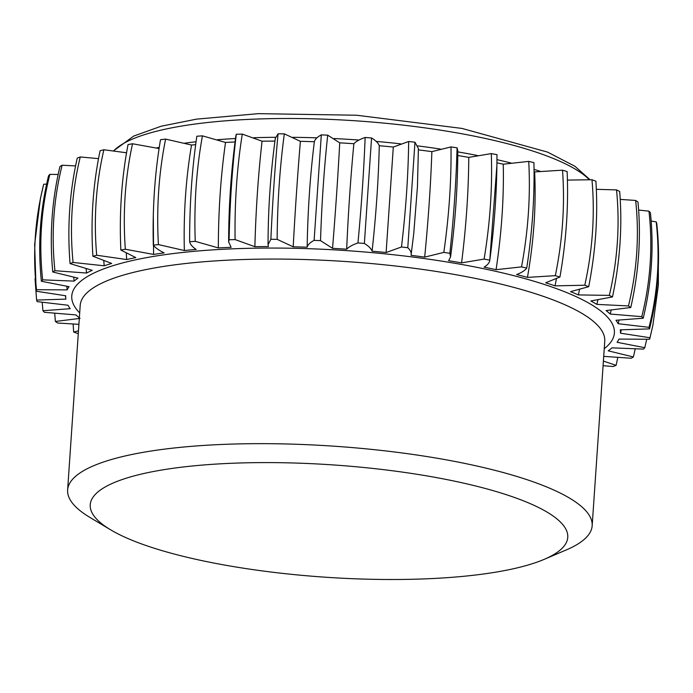 <?xml version="1.0" encoding="UTF-8"?>
<svg xmlns="http://www.w3.org/2000/svg" width="693" height="693" viewBox="0 0 693 693"><rect width="100%" height="100%" fill="white"/><g stroke="black" fill="none" stroke-linecap="round" stroke-linejoin="round"><path stroke-width="1.04" d="M67.628 489.986A262.881 61.816 -176.1 0 1 452.711 461.036A262.881 61.816 3.9 0 1 592.168 525.744A262.881 61.816 3.9 0 1 566.268 549.939L544.196 559.355A239.328 56.28 3.9 0 1 217.186 563.686A239.328 56.28 -176.1 0 1 110.594 529.798L89.995 517.472A262.881 61.816 -176.1 0 1 67.628 489.986L80.206 305.388A262.881 61.816 -176.1 0 1 465.298 276.438A262.881 61.816 3.9 0 1 604.755 341.147L592.168 525.744M544.196 559.355A239.328 56.28 3.9 0 0 440.809 478.413A239.328 56.28 -176.1 0 0 166.233 469.3A239.328 56.28 -176.1 0 0 110.594 529.798M603.716 356.367L631.228 358.255L633.393 356.964L608.203 350.823A278.006 65.367 -176.1 0 0 612.023 347.851L643.494 349.099L644.776 347.695L617.116 342.29A278.006 65.367 -176.1 0 0 618.962 339.094L649.644 339.249L650.017 337.751L620.452 333.186A278.006 65.367 -176.1 0 0 620.278 329.833L649.549 328.889L649.012 327.339L618.147 323.709A278.006 65.367 -176.1 0 0 615.956 320.27L643.217 318.234L641.779 316.658L610.23 314.042A278.006 65.367 -176.1 0 0 606.08 310.577L630.777 307.501L628.456 305.934L596.881 304.383A278.006 65.367 -176.1 0 0 590.852 300.97L612.482 296.916L609.329 295.383L578.369 294.923A278.006 65.367 -176.1 0 0 570.573 291.64L588.703 286.685L584.788 285.221L555.058 285.871A278.006 65.367 -176.1 0 0 545.668 282.77L559.927 277.018L555.318 275.658L527.442 277.399A278.006 65.367 -176.1 0 0 516.64 274.549C521.604 272.635 524.973 270.487 526.723 268.113L521.534 266.883L496.067 269.681A278.006 65.367 -176.1 0 0 484.069 267.134C487.647 264.986 489.553 262.664 489.795 260.152L484.112 259.078L461.581 262.872A278.006 65.367 -176.1 0 0 448.64 260.689L450.554 256.904L449.87 253.3L443.823 252.399L424.679 257.12A278.006 65.367 -176.1 0 0 411.062 255.336M489.769 260.386L496.898 165.402C496.431 197.21 494.048 228.872 489.769 260.386M649.644 339.249L652.901 325.173L649.852 338.479M603.083 365.696L613.097 366.519L616.103 365.367L603.395 361.096M78.474 330.812L73.675 332.051L78.283 333.645M80.085 318.382L55.379 321.457L57.701 323.025L78.915 324.333M372.089 251.195C376.1 214.509 378.499 179.348 379.279 145.712A278.006 65.367 3.9 0 1 393.303 147.046L408.671 141.502L414.968 142.212L418.407 148.571L417.446 186.712L413.756 233.411L411.053 255.336C411.651 252.858 410.559 250.312 407.779 247.696L401.481 246.985L386.114 252.529A278.006 65.367 -176.1 0 0 372.089 251.195C371.162 248.622 368.589 246.041 364.371 243.451L357.952 242.948C352.607 244.785 348.848 246.873 346.673 249.203A278.006 65.367 -176.1 0 0 332.536 248.337L320.521 240.644L314.12 240.358C310.143 242.446 307.831 244.733 307.164 247.202A278.006 65.367 -176.1 0 0 293.191 246.821L277.139 239.345L270.876 239.284L268.052 244.62L268.39 246.578A278.006 65.367 -176.1 0 0 254.868 246.691L235.092 239.579L229.097 239.743L228.638 241.935L231.124 247.332A278.006 65.367 -176.1 0 0 218.338 247.929L195.253 241.337L189.648 241.718C190.151 244.274 192.316 246.847 196.145 249.454A278.006 65.367 -176.1 0 0 184.347 250.528L158.411 244.577L153.318 245.175C155.336 247.782 158.948 250.355 164.154 252.893A278.006 65.367 -176.1 0 0 153.586 254.435L125.338 249.246L120.851 250.043L135.811 257.597A278.006 65.367 -176.1 0 0 126.68 259.554L96.691 255.241L92.905 256.228L111.686 263.453A278.006 65.367 -176.1 0 0 104.184 265.8L73.068 262.448L70.054 263.591L92.264 270.348A278.006 65.367 -176.1 0 0 86.556 273.033L54.938 270.703L52.763 271.994L77.954 278.136A278.006 65.367 -176.1 0 0 74.142 281.107L42.671 279.859L41.381 281.263L69.04 286.668A278.006 65.367 -176.1 0 0 67.204 289.865L36.521 289.717L36.14 291.207L65.705 295.772A278.006 65.367 -176.1 0 0 65.818 298.683A278.006 65.367 -176.1 0 0 65.887 299.125L36.608 300.078L37.153 301.62L68.018 305.249A278.006 65.367 -176.1 0 0 70.21 308.697L42.94 310.733L44.387 312.3L75.927 314.917A278.006 65.367 -176.1 0 0 79.366 317.818M496.933 162.829A278.006 65.367 3.9 0 1 503.257 164.198C503.993 198.068 501.593 233.229 496.067 269.681M534.052 171.76A278.006 65.367 3.9 0 1 534.632 171.916C536.235 205.96 533.835 241.121 527.442 277.399M556.375 279.028L555.058 285.871M579.478 289.717L578.369 294.923M597.894 300.008L596.881 304.383M611.183 310.178L610.23 314.042M619.057 320.166L618.147 323.709M621.344 329.842L620.452 333.186M67.204 289.865L66.779 286.322M74.142 281.107L73.718 277.304M86.556 273.033L86.14 268.797M104.184 265.8L103.785 260.88M126.68 259.554L126.299 253.421M153.586 254.435L153.309 215.202M184.347 250.528C183.454 213.687 185.854 178.525 191.537 145.045A278.006 65.367 3.9 0 1 195.669 144.646M218.338 247.929C218.373 211.044 220.764 175.883 225.528 142.446A278.006 65.367 3.9 0 1 235.074 141.978M254.868 246.691C255.873 209.797 258.272 174.636 262.058 141.207A278.006 65.367 3.9 0 1 274.948 141.095M293.191 246.821C295.201 209.97 297.592 174.809 300.381 141.337A278.006 65.367 3.9 0 1 314.353 141.718C310.178 175.156 307.779 210.317 307.164 247.202M332.536 248.337C335.551 211.556 337.941 176.386 339.726 142.853A278.006 65.367 3.9 0 1 353.872 143.72C350.675 177.174 348.284 212.335 346.673 249.203M393.303 147.046L386.114 252.529M457.761 155.518A278.006 65.367 3.9 0 1 468.771 157.389C468.563 191.103 466.172 226.264 461.581 262.872M418.399 149.879A278.006 65.367 3.9 0 1 431.869 151.637C430.691 185.23 428.291 220.391 424.679 257.12M526.723 268.113C532.302 231.852 534.701 196.691 533.922 162.63L528.724 161.4C530.63 195.729 528.231 230.89 521.534 266.883M528.724 161.4L503.257 164.198M450.554 256.904C455.336 221.673 457.744 186.278 457.796 150.719L457.068 147.817L451.013 146.916L431.869 151.637M379.279 145.712C378.352 143.139 375.779 140.558 371.561 137.968L365.142 137.465C359.797 139.302 356.037 141.389 353.872 143.72M339.726 142.853L327.711 135.161L321.309 134.875C317.333 136.963 315.02 139.25 314.353 141.718M300.381 141.337L284.329 133.862L278.066 133.801L275.294 138.444C270.521 173.657 268.104 209.052 268.052 244.62M262.058 141.207L242.281 134.096L236.296 134.26L235.88 135.759C231.107 170.989 228.69 206.384 228.638 241.935M225.528 142.446L202.443 135.854L196.838 136.235C191.935 169.846 189.536 205.007 189.648 241.718M191.537 145.045L165.61 139.094L160.507 139.691C154.79 173.354 152.399 208.515 153.318 245.175M159.087 148.562L132.528 143.763L128.04 144.56C121.587 178.3 119.187 213.461 120.851 250.043M126.55 152.781L103.889 149.757L100.095 150.745C92.983 184.581 90.584 219.742 92.905 256.228M98.527 158.636L80.258 156.964L77.252 158.108C69.569 192.082 67.169 227.243 70.054 263.591M75.58 165.922L62.127 165.22L59.953 166.511C51.819 200.641 49.42 235.802 52.763 271.994M58.169 174.471L49.861 174.376L48.571 175.779C40.099 210.083 37.699 245.244 41.381 281.263M46.63 184.13L43.711 184.234L43.33 185.724M649.549 328.889C658.211 293.841 660.611 258.68 656.739 223.406L656.202 221.855L651.16 221.084M643.217 318.234C651.645 282.961 654.045 247.799 650.415 212.751L648.969 211.174L638.625 210.048M630.777 307.501C638.842 272.011 641.242 236.85 637.976 202.018L635.654 200.45L620.226 199.393M612.482 296.916C620.07 261.209 622.47 226.048 619.672 191.433L616.527 189.899L596.327 189.319M588.703 286.685C595.711 250.771 598.111 215.61 595.893 181.202L591.978 179.738L567.42 180.085M559.927 277.018C566.25 240.921 568.65 205.76 567.117 171.535L562.508 170.175L534.632 171.916M496.898 165.402L496.985 154.669L491.302 153.595L468.771 157.389M457.068 147.817C456.159 181.609 453.759 216.77 449.87 253.3M451.013 146.916C451.412 180.908 449.021 216.069 443.823 252.399M414.968 142.212L407.779 247.696M408.671 141.502C408.229 175.355 405.829 210.516 401.481 246.985M371.561 137.968L364.371 243.451M365.142 137.465C363.808 171.206 361.417 206.367 357.952 242.948M327.711 135.161C324.09 168.763 321.699 203.924 320.521 240.644M321.309 134.875L314.12 240.358M284.329 133.862C279.825 167.463 277.434 202.625 277.139 239.345M278.066 133.801C274.922 167.42 272.522 202.581 270.876 239.284M242.281 134.096C236.945 167.732 234.555 202.893 235.092 239.579M236.296 134.26C232.25 167.853 229.851 203.014 229.097 239.743M202.443 135.854C196.327 169.551 193.927 204.712 195.253 241.337M165.61 139.094C158.792 172.886 156.393 208.047 158.411 244.577M132.528 143.763C125.104 177.677 122.704 212.838 125.338 249.246M103.889 149.757C95.955 183.81 93.555 218.971 96.691 255.241M80.258 156.964C71.925 191.181 69.534 226.342 73.068 262.448M62.127 165.22C53.517 199.627 51.126 234.788 54.938 270.703M49.861 174.376C41.104 208.983 38.713 244.144 42.671 279.859M43.711 184.234C34.936 219.057 32.536 254.218 36.521 289.717M43.503 185.005L40.454 198.302L34.65 244.369L36.14 291.207M35.031 278.621L36.608 300.078M42.195 302.391L42.94 310.733M54.73 313.427L55.379 321.457M73.129 324.081L73.675 332.051M617.775 357.562L616.103 365.367M635.186 349.012L633.393 356.964M646.716 339.345L644.776 347.695M658.324 244.854L658.35 285.299L652.901 325.173M656.202 221.855C660.186 257.467 657.787 292.628 649.012 327.339M648.969 211.174C652.91 246.569 650.51 281.73 641.779 316.658M635.654 200.45C639.422 235.62 637.023 270.781 628.456 305.934M616.527 189.899C620.001 224.853 617.602 260.014 609.329 295.383M591.978 179.738C595.036 214.475 592.636 249.636 584.788 285.221M562.508 170.175C565.046 204.695 562.647 239.856 555.318 275.658M491.302 153.595C492.489 187.742 490.098 222.903 484.112 259.078M604.235 348.692A271.942 63.947 3.9 0 0 470.131 266.034A271.942 63.947 -176.1 0 0 176.022 253.222A271.942 63.947 -176.1 0 0 79.695 312.933M457.787 151.871A257.649 60.586 -176.1 0 1 471.24 154.305A257.649 60.586 3.9 0 1 477.468 155.509M496.959 159.65A257.649 60.586 3.9 0 1 511.001 163.02M534.034 169.395A257.649 60.586 3.9 0 1 540.237 171.336M440.35 149.047A257.649 60.586 -176.1 0 0 417.792 145.894M400.519 143.832A257.649 60.586 -176.1 0 0 376.212 141.415M358.991 140.047A257.649 60.586 -176.1 0 0 334.217 138.548M316.926 137.838A257.649 60.586 -176.1 0 0 293.026 137.318M275.563 137.301A257.649 60.586 -176.1 0 0 253.742 137.734M235.516 138.513A257.649 60.586 -176.1 0 0 217.359 139.726M196.058 141.762A257.649 60.586 -176.1 0 0 184.702 143.182M159.26 147.392A257.649 60.586 -176.1 0 0 156.436 147.964M589.31 179.704A244.56 57.51 3.9 0 0 466.623 134.659A244.56 57.51 -176.1 0 0 113.661 150.892M65.445 295.738A283.281 283.281 0 0 0 65.818 298.683M113.513 150.875L133.706 136.071L161.192 126.213L196.483 119.144L258.307 113.652L356.652 115.237L462.066 128.439L547.557 152.105L574.904 166.259L589.994 179.712"/></g></svg>

